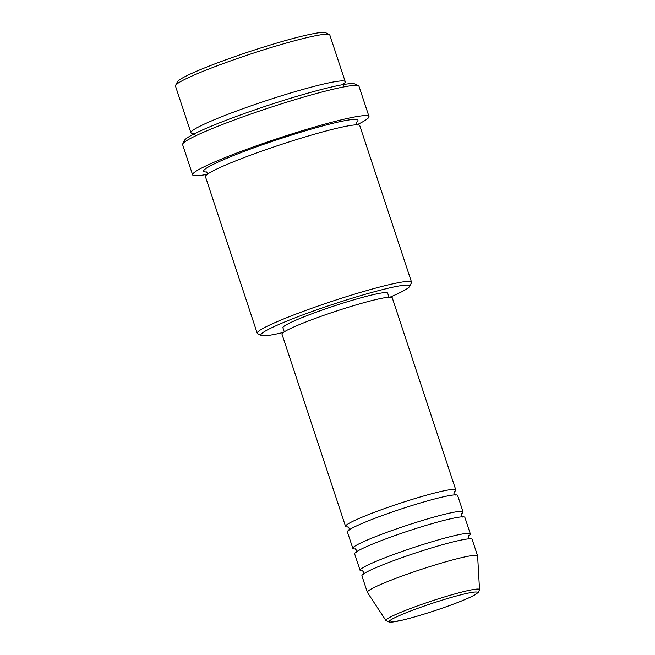 <?xml version="1.0" encoding="UTF-8"?>
<svg xmlns="http://www.w3.org/2000/svg" width="655" height="655" viewBox="0 0 655 655"><rect width="100%" height="100%" fill="white"/><g stroke="black" fill="none" stroke-linecap="round" stroke-linejoin="round"><path stroke-width="0.98" d="M348.247 526.964A58.058 4.855 -18.3 0 1 345.562 526.407A58.058 4.855 -18.3 0 1 392.738 505.725A58.058 4.855 -18.3 0 1 455.798 489.948A58.058 4.855 -18.3 0 1 453.981 492.003M355.509 548.939A58.058 4.855 -18.3 0 1 352.832 548.374L347.379 531.901A58.058 4.855 -18.3 0 1 394.556 511.219A58.058 4.855 -18.3 0 1 457.616 495.442L463.069 511.923A58.058 4.855 -18.3 0 1 461.243 513.97M352.832 548.374A58.058 4.855 -18.3 0 1 400 527.693A58.058 4.855 -18.3 0 1 463.069 511.923M362.78 570.906A58.058 4.855 -18.3 0 1 360.094 570.349L354.642 553.868A58.058 4.855 -18.3 0 1 401.818 533.186A58.058 4.855 -18.3 0 1 464.878 517.409L470.331 533.89A58.058 4.855 -18.3 0 1 468.513 535.937M360.094 570.349A58.058 4.855 -18.3 0 1 407.271 549.668A58.058 4.855 -18.3 0 1 470.331 533.89M385.942 620.572L367.406 592.415A58.058 4.855 -18.3 0 1 367.357 592.317L361.912 575.835A58.058 4.855 -18.3 0 1 409.08 555.153A58.058 4.855 -18.3 0 1 472.149 539.384L477.593 555.858A58.058 4.855 -18.3 0 1 477.618 555.964L479.525 589.623A49.297 4.127 -18.3 0 0 425.955 602.928A49.297 4.127 -18.3 0 0 385.942 620.572L389.545 622.25L400.475 620.596C411.291 618.091 424.391 614.226 439.775 609.011C453.907 604.156 464.706 599.923 472.173 596.312L478.363 592.456L479.525 589.623M175.565 85.428L177.415 81.793A78.371 6.558 -18.3 0 1 241.007 54.48A78.371 6.558 -18.3 0 1 325.707 32.75L329.35 34.568A81.277 6.804 161.7 0 0 241.515 57.108A81.277 6.804 161.7 0 0 175.565 85.428A81.277 6.804 161.7 0 0 175.474 86.059L190.916 132.744A81.277 6.804 -18.3 0 1 256.956 103.793A81.277 6.804 -18.3 0 1 345.242 81.703A81.277 6.804 -18.3 0 1 343.343 84.118M390.093 297.141A78.371 6.558 161.7 0 0 409.604 286.448A78.371 6.558 161.7 0 0 324.561 307.138A78.371 6.558 161.7 0 0 261.312 335.491A78.371 6.558 161.7 0 0 283.353 332.437M261.312 335.491L257.669 333.673A81.277 6.804 -18.3 0 1 257.219 333.223A81.277 6.804 -18.3 0 1 323.259 304.264A81.277 6.804 -18.3 0 1 411.545 282.182A81.277 6.804 -18.3 0 1 411.455 282.813L409.604 286.448M182.72 143.912L184.563 140.276A89.981 7.532 -18.3 0 1 257.579 108.918A89.981 7.532 -18.3 0 1 354.83 83.963L358.473 85.78A92.887 7.77 161.7 0 0 258.095 111.538A92.887 7.77 161.7 0 0 182.72 143.912A92.887 7.77 161.7 0 0 182.614 144.632L192.603 174.836A92.887 7.77 -18.3 0 1 268.083 141.75A92.887 7.77 -18.3 0 1 368.986 116.508A92.887 7.77 -18.3 0 1 356.893 124.843M257.219 333.223L205.449 176.686A81.277 6.804 -18.3 0 1 271.489 147.735A81.277 6.804 -18.3 0 1 359.775 125.645L411.545 282.182M345.562 526.407L281.986 334.173A58.058 4.855 -18.3 0 1 329.162 313.491A58.058 4.855 -18.3 0 1 392.222 297.714L455.798 489.948M284.27 331.815L282.927 327.762A55.151 4.618 -18.3 0 1 327.737 308.12A55.151 4.618 -18.3 0 1 387.654 293.129L388.988 297.182M207.283 174.32A92.887 7.77 -18.3 0 1 192.603 174.836M193.88 133.554A81.277 6.804 -18.3 0 1 190.916 132.744M367.357 592.317A58.058 4.855 -18.3 0 1 414.533 571.635A58.058 4.855 -18.3 0 1 477.593 555.858M345.242 81.703L329.809 35.018A81.277 6.804 161.7 0 0 329.35 34.568M368.986 116.508L358.989 86.296A92.887 7.77 161.7 0 0 358.473 85.78M427.011 605.081A46.497 3.889 161.7 0 0 389.676 621.972A46.497 3.889 161.7 0 0 439.742 609.011A46.497 3.889 161.7 0 0 477.077 592.112A46.497 3.889 161.7 0 0 427.011 605.081M206.595 171.995A81.277 6.804 -18.3 0 1 269.672 142.241A81.277 6.804 -18.3 0 1 356.058 122.567M454.193 491.618L453.948 493.608L455.331 495.065M461.456 513.585L461.218 515.575L462.602 517.032M468.718 535.553L468.481 537.55L469.864 539.008M343.531 83.668L343.4 85.363M357.237 125.097L356.115 123.811L356.246 122.108M207.16 174.729L207.291 173.026L206.169 171.749M194.576 134.578L193.454 133.301M362.379 570.726L363.762 572.183L363.517 574.173M355.116 548.751L356.492 550.208L356.255 552.206M347.846 526.784L349.23 528.241L348.992 530.239"/></g></svg>
